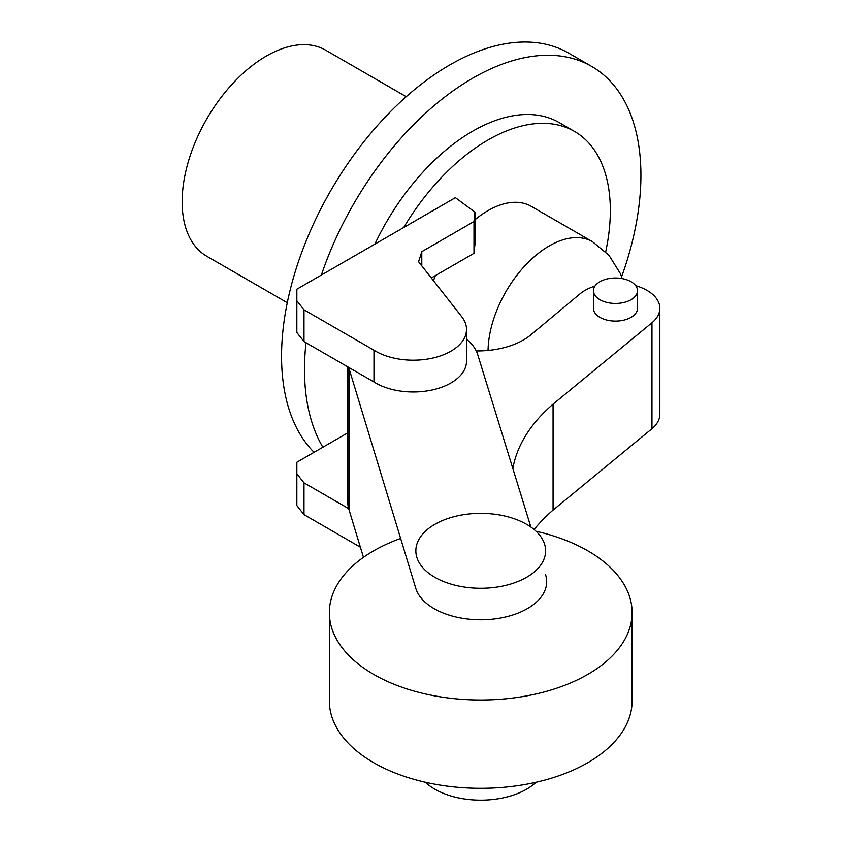 <?xml version="1.0" encoding="UTF-8"?>
<svg xmlns="http://www.w3.org/2000/svg" width="842" height="842" viewBox="0 0 842 842"><rect width="100%" height="100%" fill="white"/><g stroke="black" fill="none" stroke-linecap="round" stroke-linejoin="round"><path stroke-width="1.26" d="M526.608 524.324A64.876 37.458 0 0 0 455.911 516.199A64.876 37.458 0 0 0 415.853 550.805A64.876 37.458 0 0 0 434.861 577.296A64.876 37.458 0 0 0 505.568 585.411A64.876 37.458 0 0 0 545.616 550.805A64.876 37.458 0 0 0 526.608 524.324M536.08 782.25A64.876 37.458 180 0 1 434.861 789.186A64.876 37.458 180 0 1 425.389 782.25M348.662 508.631L303.994 482.845L296.847 473.783L296.847 462.247L347.788 432.841M296.847 473.783L296.847 505.568L303.994 514.63L303.994 482.845M303.994 514.63L360.387 547.184M296.847 289.206L455.406 197.66L474.983 212.195L473.983 221.541L421.789 251.674L418.6 261.767L461.763 316.76A53.246 30.744 180 0 1 466.51 329.443A53.246 30.744 180 0 1 432.546 358.103A53.246 30.744 180 0 1 373.974 350.209L303.994 309.803L296.847 300.731L296.847 289.206M431.304 277.955L473.983 253.326L474.983 243.98L474.983 212.195M473.983 253.326L473.983 221.541M421.789 265.83L421.789 251.674M296.847 300.731L296.847 332.516L303.994 341.578L373.974 381.984L373.974 350.209M373.974 381.984A53.246 30.744 0 0 0 432.546 389.888A53.246 30.744 0 0 0 466.51 361.229L466.51 329.443M303.994 341.578L303.994 309.803M400.634 538.448A151.381 87.4 0 0 0 329.348 612.608A151.381 87.4 0 0 0 373.69 674.41A151.381 87.4 0 0 0 538.669 693.355A151.381 87.4 0 0 0 632.121 612.608A151.381 87.4 0 0 0 587.779 550.805A151.381 87.4 0 0 0 536.08 531.26M632.121 612.608L632.121 700.902A151.381 87.4 180 0 1 538.669 781.65A151.381 87.4 180 0 1 373.69 762.705A151.381 87.4 180 0 1 329.348 700.902L329.348 612.608M599.904 281.723A22.029 12.725 180 0 1 623.911 278.965A22.029 12.725 180 0 1 637.51 290.722A22.029 12.725 180 0 1 631.058 299.72A22.029 12.725 180 0 1 599.904 299.72A22.029 12.725 180 0 1 593.442 290.722A22.029 12.725 180 0 1 599.904 281.723M593.442 290.722L593.442 308.382A22.029 12.725 0 0 0 599.904 317.371A22.029 12.725 0 0 0 631.058 317.371A22.029 12.725 0 0 0 637.51 308.382L637.51 290.722M476.246 350.925A64.908 37.469 0 0 0 531.428 334.369L579.875 293.963A43.837 25.302 180 0 1 594.957 286.091M635.71 285.68A43.837 25.302 180 0 1 659.844 308.288A43.837 25.302 180 0 1 651.961 322.77L553.068 404.149A243.675 140.688 0 0 0 512.852 468.594M534.133 529.534A243.675 140.688 180 0 1 553.068 510.105L651.961 428.715A43.837 25.302 0 0 0 659.844 414.243L659.844 308.288M553.068 510.105L553.068 404.149M466.51 339.242A65.466 37.795 180 0 1 477.646 354.387L530.87 527.029M545.616 574.844L545.637 574.928A65.96 38.079 180 0 1 546.69 581.706A65.96 38.079 180 0 1 486.623 619.638A65.96 38.079 180 0 1 415.832 588.484L349.062 368.638A65.466 37.795 180 0 1 348.662 367.375M347.788 366.87L347.788 502.495A65.466 37.795 0 0 0 349.062 509.905L349.062 368.638M349.062 509.905L363.46 557.341M622.249 278.618L620.312 273.492L608.987 255.315L592.473 241.686A86.505 49.941 120 0 0 592.452 241.675L531.249 206.343A86.505 49.941 120 0 0 474.983 219.751M435.388 275.597A86.505 49.941 120 0 0 433.472 280.723M287.29 302.72L206.795 256.252A118.943 68.676 -60 0 1 182.156 201.796A118.943 68.676 -60 0 1 234.076 82.095A118.943 68.676 -60 0 1 325.738 50.225L406.233 96.704M621.617 276.808A237.886 137.351 120 0 0 640.92 175.304A237.886 137.351 120 0 0 591.652 66.402A237.886 137.351 120 0 0 321.36 275.05M306.004 342.747A237.886 137.351 120 0 0 304.499 369.543A237.886 137.351 120 0 0 322.875 447.218M314.066 452.312A237.886 137.351 -60 0 1 281.554 356.303A237.886 137.351 -60 0 1 385.394 116.901A237.886 137.351 -60 0 1 568.718 53.162L591.652 66.402M605.703 251.811A173.01 99.893 120 0 0 610.334 210.626A173.01 99.893 120 0 0 574.507 131.426A173.01 99.893 120 0 0 403.739 227.487M374.837 244.169A173.01 99.893 -60 0 1 559.214 122.595L574.507 131.426M651.961 428.715L651.961 322.77M592.452 241.675A86.505 49.941 120 0 0 549.194 245.959A86.505 49.941 120 0 0 488.044 350.44"/></g></svg>
